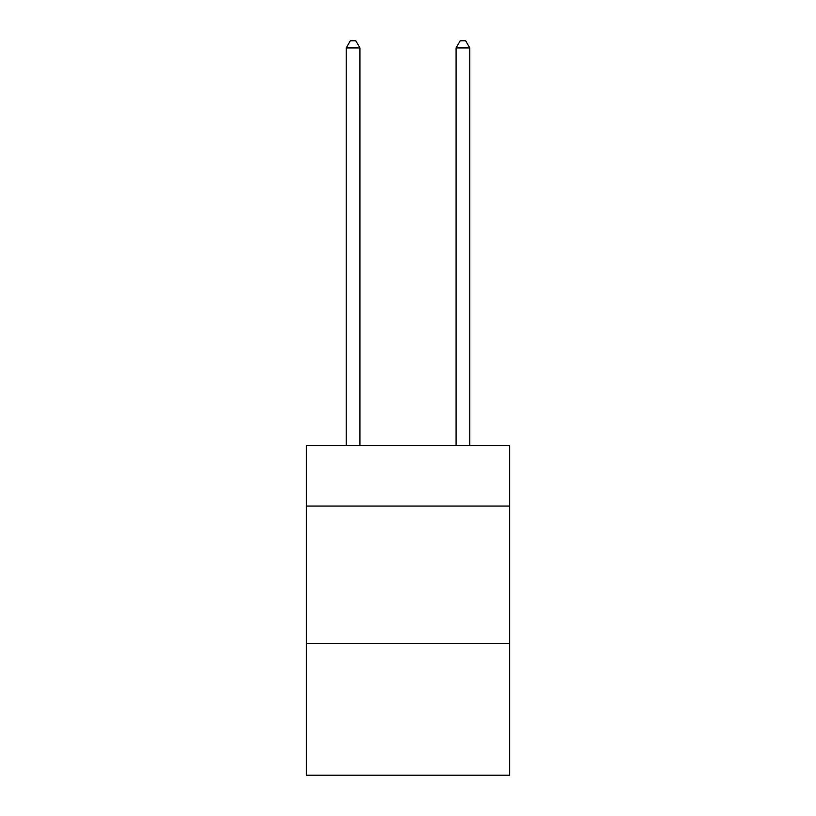 <?xml version="1.0" encoding="UTF-8"?>
<svg xmlns="http://www.w3.org/2000/svg" width="816" height="816" viewBox="0 0 816 816"><rect width="100%" height="100%" fill="white"/><g stroke="black" fill="none" stroke-linecap="round" stroke-linejoin="round"><path stroke-width="1.22" d="M509.623 506.053L509.623 445.628L306.377 445.628L306.377 506.053L509.623 506.053L509.623 775.2L306.377 775.2L306.377 506.053M509.623 643.375L306.377 643.375M359.938 445.628L359.938 47.94L346.208 47.94L346.208 445.628M346.208 47.94L350.329 40.8L355.817 40.8L359.938 47.94M469.792 445.628L469.792 47.94L456.062 47.94L456.062 445.628M456.062 47.94L460.183 40.8L465.671 40.8L469.792 47.94"/></g></svg>
